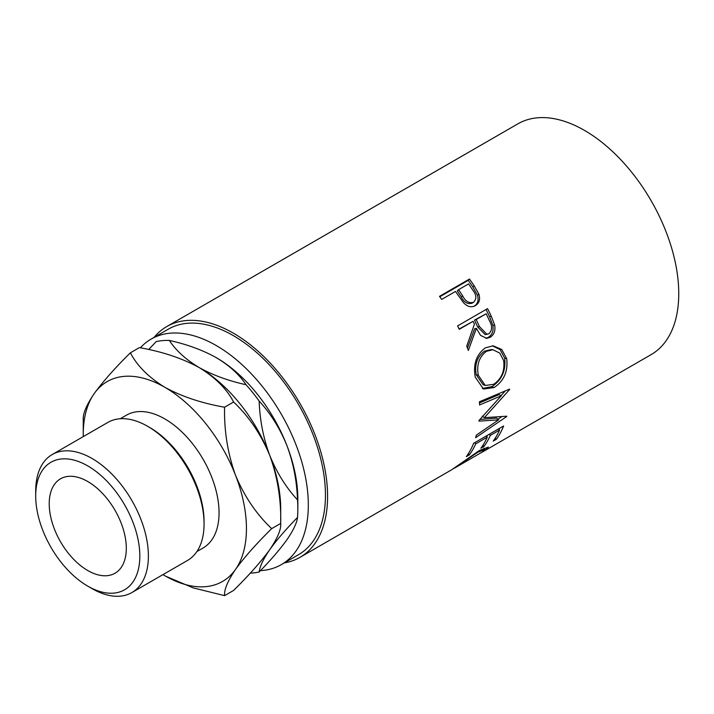 <?xml version="1.0" encoding="UTF-8"?>
<svg xmlns="http://www.w3.org/2000/svg" width="714" height="714" viewBox="0 0 714 714"><rect width="100%" height="100%" fill="white"/><g stroke="black" fill="none" stroke-linecap="round" stroke-linejoin="round"><path stroke-width="1.07" d="M92.044 588.613L87.76 586.14A73.631 42.51 -120 0 0 139.828 556.081A73.631 42.51 -120 0 0 87.76 465.912A73.631 42.51 -120 0 0 35.7 495.971A73.631 42.51 -120 0 0 87.76 586.14L92.044 588.613A79.682 46.008 60 0 0 131.885 592.558L187.559 560.419A79.682 46.008 -120 0 0 204.061 523.942A79.682 46.008 -120 0 0 147.718 426.347L147.718 426.347A79.682 46.008 -120 0 0 107.876 422.402L52.202 454.541A79.682 46.008 60 0 1 92.044 458.486A79.682 46.008 60 0 1 144.103 528.708A79.682 46.008 60 0 1 131.885 592.558M149.86 427.588L147.718 426.347L149.86 427.588A76.657 44.259 60 0 1 204.061 521.47L204.061 523.942M87.76 570.531A54.505 31.47 60 0 1 52.158 522.496A54.505 31.47 60 0 1 60.511 478.817A54.505 31.47 60 0 1 87.76 481.522A54.505 31.47 60 0 1 123.37 529.556A54.505 31.47 60 0 1 115.016 573.235A54.505 31.47 60 0 1 87.76 570.531M120.273 418.743L126.521 415.137A76.657 44.259 60 0 1 164.845 418.931A76.657 44.259 60 0 1 214.923 486.484A76.657 44.259 60 0 1 203.178 547.906L196.921 551.511M140.372 347.807A130.216 75.175 60 0 1 151.136 339.079A130.216 75.175 60 0 1 216.235 345.531A130.216 75.175 60 0 1 301.308 460.28A130.216 75.175 60 0 1 281.343 564.622A130.216 75.175 60 0 1 260.458 570.638M151.136 339.079L168.263 329.19A130.216 75.175 60 0 1 233.371 335.642A130.216 75.175 60 0 1 318.435 450.382A130.216 75.175 60 0 1 298.479 554.724L281.343 564.622M474.685 305.985L475.408 305.601C471.347 307.77 467.384 306.797 463.529 302.7L457.219 293.918A133.241 76.925 60 0 0 455.514 291.437L441.671 299.425A133.241 76.925 60 0 0 439.494 296.346L469.473 279.04A133.241 76.925 60 0 1 474.176 285.823L478.907 294.213C480.442 299.407 479.272 303.2 475.408 305.601L474.935 305.86M487.555 308.618A133.241 76.925 60 0 1 491.259 316.204L494.677 325.129C495.596 330.707 494.079 334.768 490.125 337.303L486.787 338.365L480.567 335.401L476.399 328.333L468.339 350.476A133.241 76.925 60 0 0 466.715 346.183L474.444 324.094A133.241 76.925 60 0 0 473.105 321.327L459.272 329.315A133.241 76.925 60 0 0 457.576 325.923L487.555 308.618M506.69 358.642C508.172 371.36 503.95 380.999 494.043 387.568L483.476 389.023L475.247 377.144C473.007 364.381 476.354 354.617 485.288 347.852L493.195 345.826L501.755 349.512L506.69 358.642L504.637 358.142C506.065 370.566 501.826 380.053 491.91 386.613L482.352 388.496M479.014 420.466A133.241 76.925 60 0 1 478.951 421.126L498.622 419.868L476.336 435.129A133.241 76.925 60 0 1 475.595 437.7L506.645 416.574A133.241 76.925 60 0 0 506.744 416.2L484.369 417.672L509.582 389.558A133.241 76.925 60 0 0 509.573 389.112L479.433 401.759A133.241 76.925 60 0 1 479.567 404.963L501.237 395.815L479.014 420.466M503.611 425.981A133.241 76.925 60 0 1 496.292 439.333L493.213 441.1A133.241 76.925 60 0 0 499.55 430.078L490.331 435.406A133.241 76.925 60 0 1 483.994 446.428L480.915 448.205A133.241 76.925 60 0 0 487.251 437.182L475.72 443.84A133.241 76.925 60 0 1 469.384 454.863L466.313 456.639A133.241 76.925 60 0 0 473.632 443.287L503.611 425.981M454.693 468.036L482.129 452.087L484.833 449.454L477.728 452.292L453.577 468.58M154.144 337.347A133.241 76.925 60 0 1 166.746 326.566A133.241 76.925 60 0 1 233.371 333.17A133.241 76.925 60 0 1 320.416 450.579A133.241 76.925 60 0 1 299.987 557.348L451.543 469.857L479.442 450.472L488.385 447.125L485.092 450.382L480.825 452.926M299.987 557.348A133.241 76.925 60 0 1 284.351 562.882M166.746 326.566L517.918 123.825A133.241 76.925 60 0 1 584.534 130.421A133.241 76.925 60 0 1 671.579 247.838A133.241 76.925 60 0 1 651.159 354.608L482.477 451.989M216.235 357.634C229.364 365.497 239.297 374.529 246.027 384.721C228.266 380.794 212.629 375.064 199.108 367.523C185.979 359.66 176.055 350.628 169.316 340.435C187.077 344.362 202.714 350.092 216.235 357.634L216.244 357.634A115.391 66.625 60 0 1 216.244 357.634A115.391 66.625 60 0 1 286.903 445.536A115.391 66.625 60 0 1 297.836 498.961L297.836 508.85A127.503 73.613 -120 0 0 297.515 499.907C285.966 487.367 276.72 472.543 269.767 455.425C263.368 438.209 259.825 420.091 259.155 401.054C270.704 413.593 279.95 428.427 286.903 445.536C293.311 462.752 296.846 480.879 297.515 499.907M286.903 539.757C280.049 549.316 270.802 560.062 259.155 571.985C259.789 566.47 263.323 559.026 269.767 549.646C276.621 540.087 285.868 529.342 297.515 517.418C296.881 522.925 293.347 530.377 286.903 539.757M250.293 573.146A127.503 73.613 -120 0 0 259.155 571.985M297.515 517.418A127.503 73.613 -120 0 0 297.836 508.85M259.155 401.054A127.503 73.613 -120 0 0 246.027 384.721M169.316 340.435A127.503 73.613 -120 0 0 156.188 341.604L148.682 349.53M162.962 574.618A115.391 66.625 -120 0 0 164.845 575.734A115.391 66.625 -120 0 0 235.513 569.424A115.391 66.625 -120 0 0 235.513 475.212A115.391 66.625 -120 0 0 164.845 387.3C148.69 377.385 137.195 365.889 130.367 352.823L139.382 347.611C162.069 351.583 181.981 358.214 199.108 367.523C215.262 377.438 226.757 388.934 233.594 402.009C248.82 416.351 260.878 434.166 269.767 455.425C277.559 477.032 281.209 499.693 280.7 523.424L280.7 508.85A115.391 66.625 -120 0 0 269.767 455.425A115.391 66.625 -120 0 0 199.108 367.523A115.391 66.625 -120 0 0 198.206 367.014M271.686 528.628L280.7 523.424C281.262 529.297 277.612 538.044 269.767 549.646C261.012 561.695 248.954 575.288 233.594 590.442L224.58 595.646C224.026 589.773 227.668 581.026 235.513 569.424C244.268 557.375 256.326 543.773 271.686 528.628C256.46 514.285 244.402 496.48 235.513 475.212C227.721 453.604 224.071 430.944 224.58 407.212C201.883 403.249 181.972 396.609 164.845 387.3A115.391 66.625 -120 0 0 94.186 393.619A115.391 66.625 -120 0 0 83.252 434.415A115.391 66.625 -120 0 0 83.279 436.602M130.367 352.823C115.141 367.808 103.084 381.41 94.186 393.619C86.394 405.106 82.753 413.852 83.252 419.841L83.252 434.415M165.791 576.269L193.217 587.89L224.58 595.646M224.58 407.212L233.594 402.009M35.7 495.971L35.7 491.018A79.682 46.008 60 0 1 52.202 454.541M477.728 452.292L477.318 451.73M485.092 450.382L484.77 449.856M496.292 439.333L495.293 438.066M499.55 430.078L498.47 428.944M490.331 435.406L489.242 434.273M487.421 435.326A130.216 75.175 60 0 1 486.752 436.656M483.994 446.428L482.994 445.17M487.251 437.182L486.172 436.049M475.72 443.84L474.64 442.707M469.384 454.863L468.393 453.604M499.72 428.221A130.216 75.175 60 0 1 499.05 429.56M479.496 402.928L499.095 394.583L501.237 395.815M479.995 419.43L496.533 418.092L498.622 419.868M501.817 416.637L497.935 419.288M482.236 416.155L484.369 417.672M509.127 389.3L509.582 389.558M505.182 390.969L501.032 395.699M494.043 387.568L491.91 386.613M492.33 345.808L500.157 349.628L504.637 358.142M492.946 349.726L491.107 349.565L484.467 351.181C477.202 356.705 474.462 364.559 476.229 374.725L483.057 384.632L485.279 385.471L493.713 384.284C501.603 378.831 504.914 370.932 503.656 360.588L499.738 353.082L492.946 349.726L486.421 351.315C479.174 356.866 476.461 364.845 478.291 375.234L485.279 385.471M484.467 351.181L486.421 351.315M476.229 374.725L478.291 375.234M486.029 309.492A130.216 75.175 60 0 1 489.536 316.677L492.865 325.397C493.74 330.868 492.196 334.866 488.242 337.392L485.823 338.356M494.677 325.129L492.865 325.397M490.125 337.303L488.242 337.392M476.399 328.333L474.649 328.735L467.447 348.075M473.105 321.327L459.12 329.002M486.172 313.785L474.507 320.113L477.666 326.958L485.136 334.598L488.804 333.822C492.258 330.457 492.499 326.155 489.527 320.925A133.241 76.925 60 0 0 486.172 313.785L476.184 319.551L479.424 326.548L487.019 334.411M476.184 319.551L474.507 320.113M439.806 296.774L468.241 280.352A130.216 75.175 60 0 1 472.838 286.983L477.452 295.185C478.924 300.273 477.728 304.021 473.855 306.422M478.907 294.213L477.452 295.185M469.473 279.04L468.241 280.352M458.584 289.661L457.308 290.91L461.271 296.935C463.948 302.317 467.527 304.405 471.999 303.2L473.507 302.308C476.8 299.068 476.586 295.069 472.882 290.303A133.241 76.925 60 0 0 468.58 283.895L458.584 289.661L462.636 295.828C465.394 301.335 469.018 303.495 473.507 302.308M462.636 295.828L461.271 296.935M491.259 316.204L489.536 316.677M479.424 326.548L477.666 326.958M474.176 285.823L472.838 286.983M483.931 448.115L484.833 449.454"/></g></svg>
